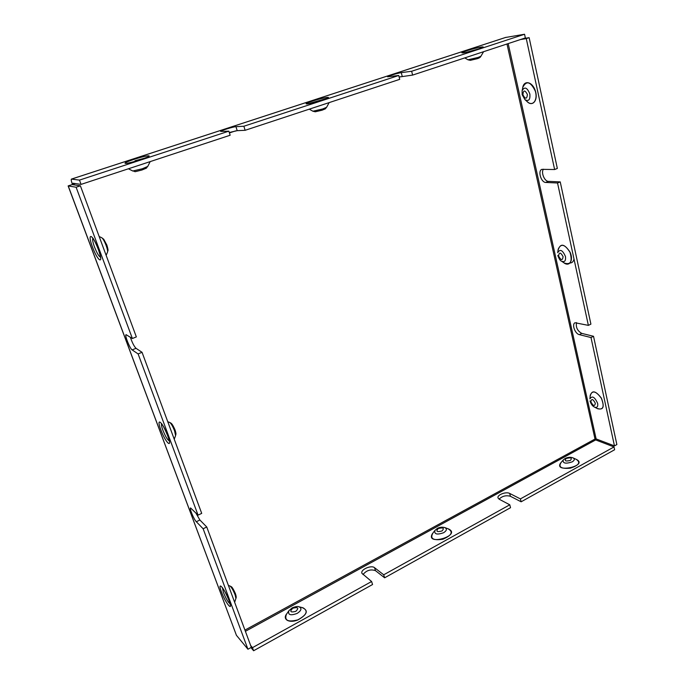 <?xml version="1.0" encoding="UTF-8"?>
<svg xmlns="http://www.w3.org/2000/svg" width="685" height="685" viewBox="0 0 685 685"><rect width="100%" height="100%" fill="white"/><g stroke="black" fill="none" stroke-linecap="round" stroke-linejoin="round"><path stroke-width="1.03" d="M543.428 169.212C540.782 172.389 544.532 181.474 548.445 181.362L560.236 181.902L590.907 324.142L588.372 325.375L575.075 322.755C571.53 324.048 575.015 333.826 579.296 334.623L591.001 337.542L593.527 336.292L581.796 333.398C577.438 330.941 575.683 327.336 576.53 322.609M499.091 499.168C502.216 496.051 505.992 495.092 510.419 496.282L521.139 501.797L614.625 449.745L614.017 446.937L595.676 439.924L595.017 439.042L596.121 438.914L614.462 445.901L616.868 444.565L593.527 336.292M588.372 325.375L557.539 182.998L545.774 182.441C541.073 182.561 537.545 170.676 541.904 169.349L554.627 169.529L557.342 168.441L529.145 37.666L523.349 38.591M76.112 187.228L80.393 185.815L72.396 184.616L73.209 184.239L68.132 185.926L76.112 187.228L132.376 338.501L126.083 334.665C124.387 334.862 129.885 348.656 132.145 349.898L138.105 353.922L198.068 515.137L201.707 513.373L142.052 352.313L138.105 353.922M132.145 349.898L136.032 348.322L142.052 352.313M132.376 338.501L136.349 336.909L80.393 185.815M557.539 182.998L560.236 181.902M136.032 348.322C134.106 346.396 132.214 342.697 130.364 337.225M68.243 185.977L236.428 635.303L247.944 649.234L203.137 528.769L196.33 521.747C193.932 519.487 189.188 508.116 190.558 507.936L198.068 515.137M398.73 75.487L399.732 79.34L245.136 130.304L243.869 126.237L398.73 75.487L387.573 76.788C387.025 76.326 397.874 73.047 401.264 72.653L411.642 71.257L412.618 75.093L399.132 77.028M510.419 496.282L509.683 493.44C506.104 491.351 496.848 494.912 498.021 497.944L499.177 499.211L509.786 504.802L383.703 574.801L374.558 567.702C371.296 564.774 360.319 569.612 361.903 573.294L371.604 581.514L252.465 647.659L250.642 645.476M362.981 574.569C366.475 570.314 370.645 569.012 375.483 570.656L384.636 577.797L510.53 507.696L509.786 504.802M521.139 501.797L520.403 498.903L509.683 493.44M229.278 132.505L237.198 130.664L245.136 130.304M72.327 184.111C71.291 181.191 70.992 179.521 71.42 179.102L79.477 180.104L228.85 131.16L220.681 131.417C220.022 130.826 233.242 126.725 235.94 126.674L237.198 130.664M243.869 126.237L235.94 126.674M228.85 131.16L230.143 135.245L81.061 184.393L73.047 183.237L73.209 184.239L75.281 183.563M384.636 577.797L383.703 574.801M250.95 647.565L253.613 650.75L372.563 584.519L371.604 581.514M236.428 635.303L68.132 185.926M203.137 528.769L206.75 526.988L199.883 520.009L195.739 512.791M206.75 526.988L251.335 647.351L247.944 649.234M554.627 169.529L526.277 38.608L520.497 39.533M614.462 445.901L591.001 337.542M529.145 37.666L526.277 38.608M411.642 71.257L524.564 34.25L525.361 37.932L412.618 75.093M614.017 446.937L520.403 498.903M505.616 37.469L524.564 34.25M79.477 180.104L81.061 184.393M253.613 650.75L252.465 647.659M569.937 263.023C572.086 263.006 573.439 261.653 573.987 258.964M545.774 182.441L548.445 181.362M579.296 334.623L581.796 333.398M401.264 72.653L402.241 76.42M375.483 570.656L374.558 567.702M222.437 587.824L223.387 592.362C225.999 598.707 228.199 602.475 229.997 603.665M234.647 602.303L235.905 598.407L235.143 594.922C233.208 590.17 231.496 587.199 229.989 586L228.413 585.461M92.954 238.508C92.218 239.219 92.732 242.036 94.487 246.951C97.005 253.262 98.982 256.61 100.43 257.003M106.141 255.351L107.536 252.114C107.836 251.138 107.391 248.98 106.209 245.667C104.505 241.3 103.024 238.654 101.757 237.729L99.171 236.522M161.651 423.869C161.146 424.46 161.532 426.515 162.816 430.043C165.41 436.439 167.517 439.993 169.135 440.712M174.238 439.188L175.591 435.617L174.598 430.916C172.774 426.344 171.164 423.535 169.769 422.491L167.756 421.712M590.855 401.778C593.193 406.145 594.683 406.642 595.333 403.268C592.979 398.893 591.48 398.387 590.855 401.778M597.654 403.397C598.099 406.796 597.02 408.02 594.417 407.061L597.645 408.739C603.374 410.05 604.607 406.556 601.344 398.268C596.036 391.041 592.337 390.056 590.239 395.305L589.913 398.893C592.131 395.416 594.708 396.915 597.654 403.397M590.059 400.862L590.068 401.119C591.069 404.184 592.525 406.162 594.417 407.061M522.895 94.778C525.429 99.411 526.936 99.291 527.399 94.427C524.838 89.795 523.34 89.906 522.895 94.778M529.847 93.991C530.327 99.736 528.7 101.628 524.984 99.668L527.596 101.962C532.973 106.791 538.093 99.719 535.268 91.019C530.618 81.661 526.5 80.35 522.912 87.089L522.133 90.626C524.624 86.37 527.193 87.492 529.847 93.991M558.592 256.019C561.024 260.514 562.522 260.737 563.087 256.687C560.638 252.183 559.131 251.96 558.592 256.019M565.476 256.558C565.947 260.976 564.594 262.492 561.417 261.105L564.329 263.04C570.656 265.138 572.557 261.567 570.031 252.337C564.911 244.22 560.972 243.166 558.215 249.177L557.701 252.679C560.047 248.749 562.633 250.042 565.476 256.558M557.83 255.436L557.821 255.616C559.225 259.118 560.424 260.942 561.417 261.105M145.186 158.029L135.013 160.752M128.412 168.784L132.804 171.002L142.309 168.775L147.746 166.429L150.195 161.6M478.378 49.02L466.982 52.137M464.798 57.891L467.949 59.792L478.096 57.454L480.904 56.247L483.593 51.7M324.253 99.471L310.759 103.341M309.269 109.163L312.917 111.227L322.746 108.958L326.608 107.288L329.151 102.604M292.743 608.237C289.421 611.645 290.457 612.681 295.843 611.337C299.139 607.912 298.112 606.884 292.743 608.237M298.968 606.782C297.838 606.156 295.56 606.533 292.118 607.912L288.856 610.78L286.381 614.385C284.258 620.55 288.085 622.365 297.855 619.848C306.743 614.95 308.464 610.934 303.01 607.792L298.968 606.782C302.059 608.271 301.494 610.463 297.256 613.366C290.551 615.841 287.751 614.976 288.856 610.78L288.967 610.618M566.127 458.522C564.209 460.971 565.656 461.587 570.468 460.363C572.369 457.905 570.922 457.289 566.127 458.522M572.198 461.878C565.664 464.01 562.668 463.394 563.198 460.02L560.553 463.137C553.677 473.292 587.953 466.031 576.873 459.661L573.105 457.905C574.938 459.01 574.629 460.329 572.198 461.878M438.22 528.572C435.677 531.457 436.944 532.254 442.03 530.969C444.548 528.084 443.281 527.279 438.22 528.572M443.632 532.716C436.987 535.011 434.084 534.257 434.924 530.455L432.381 533.743C424.94 546.322 461.921 535.584 448.684 529.017L444.83 527.578C447.228 528.897 446.825 530.61 443.632 532.716M73.406 184.762L73.209 184.239M167.782 435.814C172.92 449.625 165.804 443.263 160.829 429.829C155.675 416.18 162.602 421.892 167.782 435.814M98.383 249.357C104.214 265.035 98.178 262.372 92.526 247.122C86.712 231.727 92.501 233.559 98.383 249.357M229.158 600.728C233.722 612.998 225.819 603.776 221.401 591.849C216.794 579.664 224.569 588.381 229.158 600.728M596.121 438.914L508.184 43.592M244.939 630.097L595.017 439.042L506.986 43.986M596.9 408.354C603.314 410.555 604.812 407.147 601.387 398.139C595.488 390.476 591.737 389.842 590.153 396.255M526.756 101.226C532.313 107.485 538.461 100.412 535.362 90.942C532.476 81.387 523.503 79.665 522.646 88.279M563.515 262.501C569.269 267.45 573.893 260.48 570.1 252.217C564.363 243.603 560.356 242.944 558.061 250.256M229.406 132.924L235.597 130.886M399.167 77.148L400.382 76.746M245.393 631.322L595.676 439.924M287.006 613.477C281.895 619.214 288.95 623.598 297.847 619.976C307.394 614.531 308.807 610.395 302.076 607.561M561.075 462.521C558.172 467.101 561.255 468.994 570.322 468.172C578.945 465.329 580.914 462.392 576.231 459.37M432.963 532.999C429.786 538.607 433.074 540.688 442.827 539.258C451.869 535.327 453.564 531.817 447.913 528.726M71.505 179.093L506.035 37.324M140.511 159.699C124.858 164.828 118.419 164.443 133.755 159.459C148.825 154.519 156.009 154.613 140.511 159.699M478.704 48.926C467.144 52.719 454.951 54.56 466.442 50.827C477.599 47.171 490.169 45.167 478.704 48.926M322.327 100.147C308.952 104.531 299.148 105.43 312.36 101.14C325.255 96.91 335.582 95.806 322.327 100.147M196.33 521.747L199.883 520.009M505.821 37.375L71.42 179.102M434.924 530.455L437.373 528.4C439.659 527.176 442.142 526.902 444.83 527.578M563.198 460.02L565.125 458.479C567.985 457.135 570.648 456.946 573.105 457.905M312.917 111.227L315.28 111.783L322.01 110.225C327.173 108.007 324.407 109.549 326.608 107.288M307.411 103.923L327.147 98.392M467.949 59.792L470.312 60.34L477.043 58.756C479.235 58.122 480.519 57.283 480.904 56.247M463.094 52.839C461.288 53.31 470.381 51.675 478.515 48.969L482.171 47.599L481.247 48.447M132.804 171.002C137.291 171.456 130.938 172.731 142.018 169.983C149.39 166.815 144.997 169.075 147.746 166.429M126.759 163.381L127.162 163.253C125.783 163.604 133.07 162.157 140.408 159.716L147.806 156.985M524.984 99.668L522.158 94.693L522.133 90.626M175.591 435.617C175.78 433.853 176.559 434.872 175.026 429.889C171.875 422.722 171.096 423.313 169.769 422.491M169.289 440.678L167.628 435.6C164.794 428.853 162.679 424.811 161.292 423.476L161.771 423.767M107.536 252.114C107.682 250.059 108.915 252.097 106.834 245.042L103.726 239.245L101.757 237.729M100.609 256.884L100.455 257.534C100.447 258.031 100.926 256.824 98.263 249.263C96.388 244.434 94.667 240.915 93.109 238.705L92.621 238.115L93.314 238.551M235.905 598.407C236.419 597.731 236.256 596.13 235.409 593.587C231.633 585.401 231.513 587.105 229.989 586M230.246 603.459L230.109 604.35L228.978 600.428C226.007 593.441 223.687 589.083 222.034 587.362L222.445 587.61"/></g></svg>
